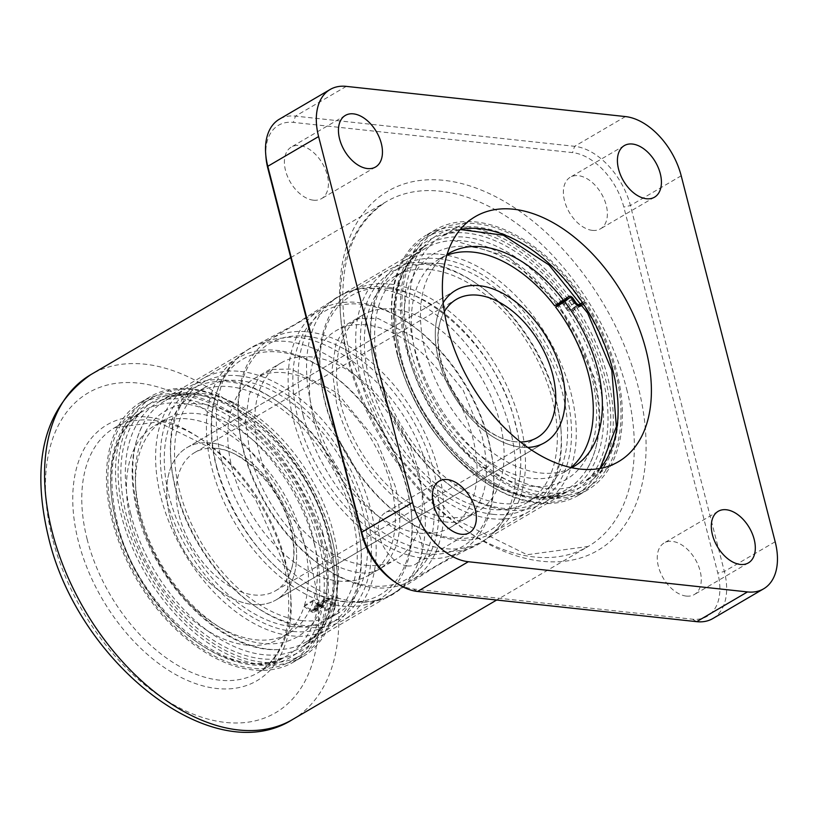 <?xml version="1.0" encoding="UTF-8"?>
<svg xmlns="http://www.w3.org/2000/svg" width="817" height="817" viewBox="0 0 817 817"><rect width="100%" height="100%" fill="white"/><g stroke="black" fill="none" stroke-linecap="round" stroke-linejoin="round"><path stroke-width="0.61" stroke-dasharray="4.08 3.06" d="M221.734 460.778A141.923 88.154 59.7 0 0 392.507 593.969A141.923 88.154 59.7 0 0 395.898 591.814A141.923 88.154 59.7 0 0 419.887 482.214A141.923 88.154 59.7 0 0 252.657 347.113A141.923 88.154 59.7 0 0 249.114 349.022A141.923 88.154 59.7 0 0 221.734 460.778M313.432 200.196A29.882 18.566 -120.3 0 1 287.523 176.492A29.882 18.566 -120.3 0 1 291.312 147.06A29.882 18.566 -120.3 0 1 299.379 145.497A29.882 18.566 -120.3 0 1 325.289 169.201A29.882 18.566 -120.3 0 1 321.5 198.643A29.882 18.566 -120.3 0 1 313.432 200.196M407.326 565.905A29.882 18.566 -120.3 0 1 381.427 542.192A29.882 18.566 -120.3 0 1 385.205 512.759A29.882 18.566 -120.3 0 1 393.283 511.197A29.882 18.566 -120.3 0 1 419.182 534.91A29.882 18.566 -120.3 0 1 415.404 564.343A29.882 18.566 -120.3 0 1 407.326 565.905M686.29 596.083A29.882 18.566 -120.3 0 1 660.391 572.38A29.882 18.566 -120.3 0 1 664.17 542.937A29.882 18.566 -120.3 0 1 672.248 541.385A29.882 18.566 -120.3 0 1 698.147 565.088A29.882 18.566 -120.3 0 1 694.368 594.521A29.882 18.566 -120.3 0 1 686.29 596.083M592.396 230.384A29.882 18.566 -120.3 0 1 566.498 206.67A29.882 18.566 -120.3 0 1 570.276 177.238A29.882 18.566 -120.3 0 1 578.344 175.675A29.882 18.566 -120.3 0 1 604.253 199.389A29.882 18.566 -120.3 0 1 600.475 228.821A29.882 18.566 -120.3 0 1 592.396 230.384M407.55 348.665A148.796 92.423 -120.3 0 1 436.258 231.497A148.796 92.423 -120.3 0 1 615.303 371.143A148.796 92.423 -120.3 0 1 586.596 488.311A148.796 92.423 -120.3 0 1 407.55 348.665M397.287 354.68A148.796 92.423 -120.3 0 1 425.994 237.512A148.796 92.423 -120.3 0 1 605.029 377.158A148.796 92.423 -120.3 0 1 576.332 494.326A148.796 92.423 -120.3 0 1 397.287 354.68M321.295 543.254A148.796 92.423 -120.3 0 1 292.588 660.422A148.796 92.423 -120.3 0 1 113.553 520.776A148.796 92.423 -120.3 0 1 142.25 403.608A148.796 92.423 -120.3 0 1 321.295 543.254M331.559 537.239A148.796 92.423 -120.3 0 1 302.862 654.417A148.796 92.423 -120.3 0 1 123.816 514.771A148.796 92.423 -120.3 0 1 152.524 397.593A148.796 92.423 -120.3 0 1 331.559 537.239M510.145 429.374A141.923 88.154 59.7 0 0 339.372 296.183A141.923 88.154 59.7 0 0 335.981 298.338A141.923 88.154 59.7 0 0 311.992 407.938A141.923 88.154 59.7 0 0 479.222 543.039A141.923 88.154 59.7 0 0 482.765 541.13A141.923 88.154 59.7 0 0 510.145 429.374M265.985 157.456A54.974 34.151 -120.3 0 1 293.364 122.397L572.513 152.605A54.974 34.151 -120.3 0 1 623.81 207.069L717.775 573.013A54.974 34.151 -120.3 0 1 692.316 619.184L413.157 588.975A54.974 34.151 -120.3 0 1 393.814 581.265M712.832 618.551A59.774 37.122 59.7 0 0 724.362 571.481L630.407 205.537A59.774 37.122 59.7 0 0 574.627 146.314L295.478 116.116A59.774 37.122 59.7 0 0 279.322 119.231M388.269 288.452A136.368 84.702 -120.3 0 1 515.507 423.543A136.368 84.702 -120.3 0 1 452.352 538.046A136.368 84.702 -120.3 0 1 404.374 518.928A136.368 84.702 -120.3 0 1 320.366 375.401A136.368 84.702 -120.3 0 1 388.269 288.452M389.75 284.05A139.717 86.786 -120.3 0 1 510.839 394.877A139.717 86.786 -120.3 0 1 493.162 532.5A139.717 86.786 -120.3 0 1 455.406 539.792A139.717 86.786 -120.3 0 1 406.253 520.194A139.717 86.786 -120.3 0 1 320.172 373.144A139.717 86.786 -120.3 0 1 351.994 291.342A139.717 86.786 -120.3 0 1 389.75 284.05M393.569 309.112A113.788 70.681 59.7 0 0 362.819 315.045A113.788 70.681 59.7 0 0 348.43 427.128A113.788 70.681 59.7 0 0 447.042 517.386A113.788 70.681 59.7 0 0 477.792 511.452A113.788 70.681 59.7 0 0 492.191 399.37A113.788 70.681 59.7 0 0 393.569 309.112M366.547 324.931A113.788 70.681 59.7 0 0 335.797 330.865A113.788 70.681 59.7 0 0 321.408 442.947A113.788 70.681 59.7 0 0 420.02 533.205A113.788 70.681 59.7 0 0 450.77 527.271A113.788 70.681 59.7 0 0 465.169 415.189A113.788 70.681 59.7 0 0 366.547 324.931M425.33 553.865A136.368 84.702 59.7 0 0 493.233 466.905A136.368 84.702 59.7 0 0 409.215 323.389A136.368 84.702 59.7 0 0 361.247 304.271A136.368 84.702 59.7 0 0 298.082 418.764A136.368 84.702 59.7 0 0 425.33 553.865M423.849 558.266A139.717 86.786 59.7 0 0 461.605 550.975A139.717 86.786 59.7 0 0 493.417 469.172A139.717 86.786 59.7 0 0 407.336 322.123A139.717 86.786 59.7 0 0 358.183 302.525A139.717 86.786 59.7 0 0 320.427 309.817A139.717 86.786 59.7 0 0 302.75 447.44A139.717 86.786 59.7 0 0 423.849 558.266M308.029 331.886A139.717 86.786 -120.3 0 1 429.119 442.712A139.717 86.786 -120.3 0 1 411.451 580.336A139.717 86.786 -120.3 0 1 373.696 587.627A139.717 86.786 -120.3 0 1 324.543 568.029A139.717 86.786 -120.3 0 1 238.462 420.98A139.717 86.786 -120.3 0 1 270.274 339.178A139.717 86.786 -120.3 0 1 308.029 331.886M343.61 601.7A136.368 84.702 59.7 0 0 411.513 514.741A136.368 84.702 59.7 0 0 327.505 371.224A136.368 84.702 59.7 0 0 279.526 352.107A136.368 84.702 59.7 0 0 216.372 466.599A136.368 84.702 59.7 0 0 343.61 601.7M342.129 606.102A139.717 86.786 59.7 0 0 379.885 598.81A139.717 86.786 59.7 0 0 411.707 517.008A139.717 86.786 59.7 0 0 325.626 369.958A139.717 86.786 59.7 0 0 276.463 350.36A139.717 86.786 59.7 0 0 238.707 357.652A139.717 86.786 59.7 0 0 221.039 495.276A139.717 86.786 59.7 0 0 342.129 606.102M338.309 581.04A113.788 70.681 59.7 0 0 369.059 575.107A113.788 70.681 59.7 0 0 383.449 463.025A113.788 70.681 59.7 0 0 284.827 372.766A113.788 70.681 59.7 0 0 254.077 378.7A113.788 70.681 59.7 0 0 239.687 490.782A113.788 70.681 59.7 0 0 338.309 581.04M365.332 565.221A113.788 70.681 59.7 0 0 396.082 559.288A113.788 70.681 59.7 0 0 410.471 447.205A113.788 70.681 59.7 0 0 311.849 356.947A113.788 70.681 59.7 0 0 281.109 362.881A113.788 70.681 59.7 0 0 266.71 474.963A113.788 70.681 59.7 0 0 365.332 565.221M306.549 336.287A136.368 84.702 -120.3 0 1 433.786 471.389A136.368 84.702 -120.3 0 1 370.632 585.881A136.368 84.702 -120.3 0 1 322.664 566.763A136.368 84.702 -120.3 0 1 238.646 423.247A136.368 84.702 -120.3 0 1 306.549 336.287M491.405 518.713A139.717 86.786 59.7 0 0 529.161 511.432A139.717 86.786 59.7 0 0 560.973 429.619A139.717 86.786 59.7 0 0 474.891 282.57A139.717 86.786 59.7 0 0 425.739 262.982A139.717 86.786 59.7 0 0 387.983 270.264A139.717 86.786 59.7 0 0 370.305 407.887A139.717 86.786 59.7 0 0 491.405 518.713M240.474 371.429A139.717 86.786 -120.3 0 1 361.563 482.265A139.717 86.786 -120.3 0 1 343.896 619.878A139.717 86.786 -120.3 0 1 306.14 627.17A139.717 86.786 -120.3 0 1 256.977 607.582A139.717 86.786 -120.3 0 1 170.896 460.533A139.717 86.786 -120.3 0 1 202.718 378.72A139.717 86.786 -120.3 0 1 240.474 371.429M492.886 514.322A136.368 84.702 59.7 0 0 560.789 427.362A136.368 84.702 59.7 0 0 476.771 283.846A136.368 84.702 59.7 0 0 428.802 264.718A136.368 84.702 59.7 0 0 365.638 379.221A136.368 84.702 59.7 0 0 492.886 514.322M440.312 263.574A131.047 81.404 59.7 0 0 404.905 270.407A131.047 81.404 59.7 0 0 388.32 399.493A131.047 81.404 59.7 0 0 501.904 503.446A131.047 81.404 59.7 0 0 537.32 496.603A131.047 81.404 59.7 0 0 553.895 367.527A131.047 81.404 59.7 0 0 440.312 263.574M430.048 269.579A131.047 81.404 59.7 0 0 394.631 276.422A131.047 81.404 59.7 0 0 378.057 405.498A131.047 81.404 59.7 0 0 491.64 509.451A131.047 81.404 59.7 0 0 527.047 502.618A131.047 81.404 59.7 0 0 543.632 373.532A131.047 81.404 59.7 0 0 430.048 269.579M439.066 258.713A136.368 84.702 -120.3 0 1 566.314 393.804A136.368 84.702 -120.3 0 1 503.149 508.307A136.368 84.702 -120.3 0 1 455.181 489.179A136.368 84.702 -120.3 0 1 371.163 345.662A136.368 84.702 -120.3 0 1 439.066 258.713M440.547 254.312A139.717 86.786 -120.3 0 1 561.647 365.138A139.717 86.786 -120.3 0 1 543.969 502.761A139.717 86.786 -120.3 0 1 506.213 510.053A139.717 86.786 -120.3 0 1 457.06 490.455A139.717 86.786 -120.3 0 1 370.979 343.406A139.717 86.786 -120.3 0 1 402.791 261.603A139.717 86.786 -120.3 0 1 440.547 254.312M238.993 375.83A136.368 84.702 -120.3 0 1 366.23 510.931A136.368 84.702 -120.3 0 1 303.076 625.434A136.368 84.702 -120.3 0 1 255.108 606.306A136.368 84.702 -120.3 0 1 171.09 462.79A136.368 84.702 -120.3 0 1 238.993 375.83M291.557 626.578A131.047 81.404 59.7 0 0 326.974 619.746A131.047 81.404 59.7 0 0 343.548 490.66A131.047 81.404 59.7 0 0 229.975 386.707A131.047 81.404 59.7 0 0 194.558 393.549A131.047 81.404 59.7 0 0 177.983 522.625A131.047 81.404 59.7 0 0 291.557 626.578M301.83 620.563A131.047 81.404 59.7 0 0 337.237 613.73A131.047 81.404 59.7 0 0 353.822 484.644A131.047 81.404 59.7 0 0 240.239 380.691A131.047 81.404 59.7 0 0 204.832 387.534A131.047 81.404 59.7 0 0 188.247 516.61A131.047 81.404 59.7 0 0 301.83 620.563M292.813 631.439A136.368 84.702 59.7 0 0 360.716 544.49A136.368 84.702 59.7 0 0 276.697 400.963A136.368 84.702 59.7 0 0 228.719 381.845A136.368 84.702 59.7 0 0 165.565 496.348A136.368 84.702 59.7 0 0 292.813 631.439M291.332 635.84A139.717 86.786 59.7 0 0 329.088 628.549A139.717 86.786 59.7 0 0 360.9 546.747A139.717 86.786 59.7 0 0 274.818 399.697A139.717 86.786 59.7 0 0 225.666 380.099A139.717 86.786 59.7 0 0 187.91 387.391A139.717 86.786 59.7 0 0 170.232 525.014A139.717 86.786 59.7 0 0 291.332 635.84M593.765 379.364A139.717 86.786 -120.3 0 1 587.341 468.55A139.717 86.786 -120.3 0 1 566.804 489.393A139.717 86.786 -120.3 0 1 529.048 496.675A139.717 86.786 -120.3 0 1 398.676 358.255A139.717 86.786 -120.3 0 1 425.637 248.225A139.717 86.786 -120.3 0 1 453.864 240.525A139.717 86.786 -120.3 0 1 463.392 240.944A139.717 86.786 -120.3 0 1 593.765 379.364M268.487 649.209A139.717 86.786 59.7 0 0 278.015 649.627A139.717 86.786 59.7 0 0 306.242 641.917A139.717 86.786 59.7 0 0 333.203 531.898A139.717 86.786 59.7 0 0 202.83 393.467A139.717 86.786 59.7 0 0 165.075 400.759A139.717 86.786 59.7 0 0 144.527 421.603A139.717 86.786 59.7 0 0 138.114 510.788A139.717 86.786 59.7 0 0 268.487 649.209M210.909 442.957A88.216 54.8 59.7 0 0 187.062 447.563A88.216 54.8 59.7 0 0 175.91 534.451A88.216 54.8 59.7 0 0 252.361 604.437A88.216 54.8 59.7 0 0 276.207 599.831A88.216 54.8 59.7 0 0 287.37 512.933A88.216 54.8 59.7 0 0 210.909 442.957A88.216 54.8 -120.3 0 1 293.232 530.356A88.216 54.8 -120.3 0 1 276.207 599.831A88.216 54.8 -120.3 0 1 252.371 604.427A88.216 54.8 -120.3 0 1 170.048 517.028A88.216 54.8 -120.3 0 1 187.073 447.563A88.216 54.8 -120.3 0 1 210.909 442.957M527.833 447.43A88.216 54.8 -120.3 0 1 520.97 447.195A88.216 54.8 -120.3 0 1 450.494 389.76A88.216 54.8 -120.3 0 1 443.151 302.75M444.325 311.747A80.066 49.735 59.7 0 0 442.048 316.353A80.066 49.735 59.7 0 0 440.904 362.421A80.066 49.735 59.7 0 0 515.445 441.721A80.066 49.735 59.7 0 0 515.609 441.742A80.066 49.735 59.7 0 0 520.572 441.987M544.806 442.589L276.207 599.831L544.806 442.589A88.216 54.8 -120.3 0 1 520.97 447.195A88.216 54.8 -120.3 0 1 438.647 359.797A88.216 54.8 -120.3 0 1 455.672 290.321L187.062 447.563M179.189 515.629A80.066 49.735 59.7 0 0 253.893 594.95A80.066 49.735 59.7 0 0 275.523 590.773A80.066 49.735 59.7 0 0 289.831 573.8A80.066 49.735 59.7 0 0 290.975 527.721A80.066 49.735 59.7 0 0 216.434 448.431A80.066 49.735 59.7 0 0 216.27 448.41A80.066 49.735 59.7 0 0 194.63 452.587A80.066 49.735 59.7 0 0 179.189 515.629M554.651 305.783L559.431 301.943A4.524 2.808 -120.3 0 1 559.645 301.79A4.524 2.808 -120.3 0 1 560.87 301.555A4.524 2.808 -120.3 0 1 561.585 301.728M562.3 302.086A4.524 2.808 -120.3 0 1 564.139 303.924L566.641 307.682A4.524 2.808 59.7 0 0 571.134 309.817A4.524 2.808 59.7 0 0 571.349 309.674L575.76 306.12A150.706 93.608 -120.3 0 0 466.936 227.3A150.706 93.608 -120.3 0 0 426.208 235.163L435.287 229.843A150.706 93.608 -120.3 0 1 476.015 221.979A150.706 93.608 -120.3 0 1 584.839 300.799L575.76 306.12M576.639 307.447A150.706 93.608 -120.3 0 1 578.487 495.286L587.566 489.965A150.706 93.608 -120.3 0 0 585.718 302.137L576.639 307.447L572.227 310.991A6.127 3.809 -120.3 0 1 571.941 311.195A6.127 3.809 -120.3 0 1 565.864 308.315L563.362 304.547A2.931 1.818 59.7 0 0 561.248 303.015A2.931 1.818 59.7 0 0 560.605 303.097M571.767 467.671A123.541 76.737 -120.3 0 1 540.456 472.972A123.541 76.737 -120.3 0 1 434.123 376.708A123.541 76.737 -120.3 0 1 447.001 254.536M570.981 467.498A123.541 76.737 -120.3 0 1 564.761 471.838A123.541 76.737 -120.3 0 1 531.377 478.282A123.541 76.737 -120.3 0 1 424.309 380.293A123.541 76.737 -120.3 0 1 439.934 258.601A123.541 76.737 -120.3 0 1 446.766 255.302M578.487 495.286A150.706 93.608 -120.3 0 1 537.76 503.149A150.706 93.608 -120.3 0 1 407.142 383.602A150.706 93.608 -120.3 0 1 426.208 235.163M587.566 489.965A150.706 93.608 -120.3 0 1 546.839 497.829A150.706 93.608 -120.3 0 1 416.221 378.291A150.706 93.608 -120.3 0 1 435.287 229.843M581.571 303.434L584.839 300.799M585.718 302.137L582.45 304.761M326.473 609.625L335.552 604.314A150.706 93.608 59.7 0 0 191.086 388.78A150.706 93.608 59.7 0 0 150.359 396.633L141.28 401.954A150.706 93.608 59.7 0 1 182.007 394.09A150.706 93.608 59.7 0 1 326.473 609.625L319.937 604.897A6.127 3.809 59.7 0 0 315.954 604.233A6.127 3.809 59.7 0 0 314.627 606.316L313.963 609.727A2.931 1.818 -120.3 0 1 313.33 610.728A2.931 1.818 -120.3 0 1 312.533 610.881A2.931 1.818 -120.3 0 1 311.42 610.411L304.465 605.366L313.544 600.056A123.541 76.737 59.7 0 0 289.923 483.286A123.541 76.737 59.7 0 0 197.469 413.637A123.541 76.737 59.7 0 0 164.094 420.081A123.541 76.737 59.7 0 0 148.459 541.763A123.541 76.737 59.7 0 0 255.527 639.762A123.541 76.737 59.7 0 0 288.912 633.318A123.541 76.737 59.7 0 0 313.187 601.169L320.264 606.306A4.524 2.808 59.7 0 0 321.99 607.031A4.524 2.808 59.7 0 0 323.215 606.796A4.524 2.808 59.7 0 0 324.196 605.254L324.86 601.833A4.524 2.808 -120.3 0 1 325.84 600.291A4.524 2.808 -120.3 0 1 328.781 600.781L335.327 605.52A150.706 93.608 59.7 0 1 302.637 656.766L293.558 662.076A150.706 93.608 59.7 0 0 326.249 610.84L335.327 605.52M304.465 605.366A123.541 76.737 59.7 0 0 280.844 488.607A123.541 76.737 59.7 0 0 188.39 418.958A123.541 76.737 59.7 0 0 155.005 425.402A123.541 76.737 59.7 0 0 139.38 547.084A123.541 76.737 59.7 0 0 246.448 645.073A123.541 76.737 59.7 0 0 279.833 638.628A123.541 76.737 59.7 0 0 304.108 606.49L311.185 611.616A4.524 2.808 59.7 0 0 312.911 612.341A4.524 2.808 59.7 0 0 314.137 612.107A4.524 2.808 59.7 0 0 315.117 610.565L315.781 607.154A4.524 2.808 -120.3 0 1 316.761 605.611A4.524 2.808 -120.3 0 1 319.702 606.102L326.249 610.84M335.552 604.314L329.016 599.576A6.127 3.809 59.7 0 0 325.033 598.912A6.127 3.809 59.7 0 0 323.706 600.995L323.042 604.417A2.931 1.818 -120.3 0 1 322.409 605.417A2.931 1.818 -120.3 0 1 321.612 605.571A2.931 1.818 -120.3 0 1 320.499 605.101L313.544 600.056M150.359 396.633A150.706 93.608 59.7 0 0 131.302 545.082A150.706 93.608 59.7 0 0 261.91 664.629A150.706 93.608 59.7 0 0 302.637 656.766M141.28 401.954A150.706 93.608 59.7 0 0 122.223 550.392A150.706 93.608 59.7 0 0 252.831 669.94A150.706 93.608 59.7 0 0 293.558 662.076M304.108 606.49L313.187 601.169M399.85 354.956A145.12 90.136 -120.3 0 1 467.058 233.111A145.12 90.136 -120.3 0 1 602.466 376.882A145.12 90.136 -120.3 0 1 535.258 498.727A145.12 90.136 -120.3 0 1 399.85 354.956M561.33 301.871A141.923 88.154 59.7 0 0 427.301 244.702A141.923 88.154 59.7 0 0 399.922 356.467A141.923 88.154 59.7 0 0 570.695 489.659A141.923 88.154 59.7 0 0 598.075 377.903A141.923 88.154 59.7 0 0 561.739 302.423M612.74 370.867A145.12 90.136 59.7 0 0 477.332 227.095A145.12 90.136 59.7 0 0 410.124 348.951A145.12 90.136 59.7 0 0 545.531 492.712A145.12 90.136 59.7 0 0 612.74 370.867M600.199 468.407A141.923 88.154 -120.3 0 1 585.289 481.121A141.923 88.154 -120.3 0 1 414.515 347.919A141.923 88.154 -120.3 0 1 441.895 236.164A141.923 88.154 -120.3 0 1 460.277 229.383M347.572 355.078A208.08 129.249 59.7 0 0 541.732 561.228A208.08 129.249 59.7 0 0 638.108 386.502A208.08 129.249 59.7 0 0 443.937 180.353A208.08 129.249 59.7 0 0 347.572 355.078M626.68 389.168A199.777 124.092 -120.3 0 1 588.138 546.481A199.777 124.092 -120.3 0 1 347.756 358.99A199.777 124.092 -120.3 0 1 386.288 201.676A199.777 124.092 -120.3 0 1 626.68 389.168M292.619 719.481A199.777 124.092 59.7 0 0 331.161 562.167A199.777 124.092 59.7 0 0 90.769 374.666M52.543 538.771A185.388 115.156 -120.3 0 1 138.41 383.102A185.388 115.156 -120.3 0 1 311.389 566.773A185.388 115.156 -120.3 0 1 225.533 722.432A185.388 115.156 -120.3 0 1 52.543 538.771M285.511 563.975A148.316 92.127 59.7 0 0 147.121 417.038A148.316 92.127 59.7 0 0 78.432 541.569A148.316 92.127 59.7 0 0 216.822 688.506A148.316 92.127 59.7 0 0 285.511 563.975M87.215 539.516A141.923 88.154 -120.3 0 1 114.594 427.761A141.923 88.154 -120.3 0 1 285.368 560.962A141.923 88.154 -120.3 0 1 257.988 672.718A141.923 88.154 -120.3 0 1 87.215 539.516M328.996 536.963A145.12 90.136 59.7 0 0 193.588 393.202A145.12 90.136 59.7 0 0 126.38 515.047A145.12 90.136 59.7 0 0 261.787 658.808A145.12 90.136 59.7 0 0 328.996 536.963M130.781 514.016A141.923 88.154 -120.3 0 1 158.151 402.26A141.923 88.154 -120.3 0 1 328.924 535.462A141.923 88.154 -120.3 0 1 301.555 647.217A141.923 88.154 -120.3 0 1 130.781 514.016M116.116 521.052A145.12 90.136 -120.3 0 1 183.325 399.207A145.12 90.136 -120.3 0 1 318.732 542.978A145.12 90.136 -120.3 0 1 251.524 664.824A145.12 90.136 -120.3 0 1 116.116 521.052M314.341 543.999A141.923 88.154 59.7 0 0 143.567 410.808A141.923 88.154 59.7 0 0 116.188 522.563A141.923 88.154 59.7 0 0 286.961 655.755A141.923 88.154 59.7 0 0 314.341 543.999M775.17 541.742L724.362 571.481L717.775 573.013M681.204 175.798L630.407 205.537L623.81 207.069M625.434 116.576L574.627 146.314L572.513 152.605M346.285 86.377L295.478 116.116L293.364 122.397M417.528 591.467L413.157 588.975M696.676 621.666L692.316 619.184M556.54 304.68A130.853 81.281 59.7 0 0 442.998 249.43A130.853 81.281 59.7 0 0 408.888 356.569A130.853 81.281 59.7 0 0 530.989 486.207A130.853 81.281 59.7 0 0 591.59 376.341A130.853 81.281 59.7 0 0 557.306 305.691M322.981 533.583A130.853 81.281 59.7 0 0 200.89 403.945A130.853 81.281 59.7 0 0 140.289 513.811A130.853 81.281 59.7 0 0 262.38 643.449A130.853 81.281 59.7 0 0 322.981 533.583M572.36 299.114L564.139 303.924M580.703 306.038L572.227 310.991M574.943 302.995L565.864 308.315M572.441 299.236L563.362 304.547M580.427 304.353L571.349 309.674M574.862 302.872L566.641 307.682M568.509 296.622L559.431 301.943M315.117 610.565L324.196 605.254M311.42 610.411L320.499 605.101M319.937 604.897L329.016 599.576M314.627 606.316L323.706 600.995M313.963 609.727L323.042 604.417M319.702 606.102L328.781 600.781M315.781 607.154L324.86 601.833M311.185 611.616L320.264 606.306M479.222 543.039L436.666 565.895L395.898 591.814M335.981 298.338L295.213 324.257L252.657 347.113M345.356 115.422L291.312 147.06M439.25 481.121L385.205 512.759M718.214 511.299L664.17 542.937M624.321 145.6L570.276 177.238M482.765 541.13L570.695 489.659C521.879 524.136 421.174 447.052 400.79 355.426C388.851 301.31 397.695 264.412 427.301 244.702L339.372 296.183M460.155 229.526L441.895 236.164L475.188 216.679M425.994 237.512L436.258 231.497M290.76 257.6L386.288 201.676C345.509 228.494 333.418 280.037 350.003 356.294L390.015 446.858L454.64 519.009L527.098 554.733L588.138 546.481L496.675 600.025M283.642 563.036L255.159 498.595L209.183 447.277L157.722 421.929L114.594 427.761L143.567 410.808C113.951 430.508 105.117 467.416 117.045 521.522C137.44 613.148 238.145 690.232 286.961 655.755L257.988 672.718C286.828 653.855 295.376 617.295 283.642 563.036M392.507 593.969L301.555 647.217C331.161 627.517 339.995 590.609 328.066 536.493C307.672 444.867 206.977 367.783 158.151 402.26L249.114 349.022M302.862 654.417L292.588 660.422M600.015 468.437L585.289 481.121L618.581 461.625M152.524 397.593L142.25 403.608M576.332 494.326L586.596 488.311M654.519 197.183L600.475 228.821M748.413 562.882L694.368 594.521M469.448 532.704L415.404 564.343M375.544 167.005L321.5 198.643M362.819 315.045L335.797 330.865M409.215 323.389L407.336 322.123M493.233 466.905L493.417 469.172M461.605 550.975L411.451 580.336M327.505 371.224L325.626 369.958M411.513 514.741L411.707 517.008M369.059 575.107L396.082 559.288M529.161 511.432L493.162 532.5M379.885 598.81L343.896 619.878M476.771 283.846L474.891 282.57M560.789 427.362L560.973 429.619M404.905 270.407L394.631 276.422M326.974 619.746L337.237 613.73M276.697 400.963L274.818 399.697M360.716 544.49L360.9 546.747M566.804 489.393L543.969 502.761M329.088 628.549L306.242 641.917M587.341 468.55C601.026 443.937 603.375 413.678 594.388 377.75L558.961 304.363M278.015 649.627C222.469 652.579 154.74 584.359 137.481 512.402C128.494 476.474 130.843 446.215 144.527 421.603M558.389 303.597L508.409 257.049L453.864 240.525M187.91 387.391L165.075 400.759M425.637 248.225L402.791 261.603M194.558 393.549L204.832 387.534M255.108 606.306L256.977 607.582M171.09 462.79L170.896 460.533M455.181 489.179L457.06 490.455M371.163 345.662L370.979 343.406M537.32 496.603L527.047 502.618M238.707 357.652L202.718 378.72M387.983 270.264L351.994 291.342M322.664 566.763L324.543 568.029M238.646 423.247L238.462 420.98M254.077 378.7L281.109 362.881M320.427 309.817L270.274 339.178M477.792 511.452L450.77 527.271M404.374 518.928L406.253 520.194M320.366 375.401L320.172 373.144M515.445 441.721C488.392 440.24 450.32 401.014 441.241 361.185C436.87 342.956 437.136 328.005 442.048 316.353M194.63 452.587L456.346 299.379M216.434 448.431C243.486 449.912 281.559 489.138 290.638 528.967C294.232 543.489 294.712 556.152 292.077 566.947L289.831 573.8M187.073 447.563L455.672 290.321M275.523 590.773L537.239 437.565M250.033 454.579C258.397 485.686 273.818 513.127 296.316 536.922C327.127 569.98 364.157 576.628 373.063 571.522C377.709 570.971 382.897 567.447 388.637 560.952L395.683 547.349C401.28 531.101 401.137 510.737 395.244 486.268L376.535 440.792L337.033 392.773L291.23 369.049L272 369.376L259.387 376.729L249.41 394.019L245.488 419.734L250.033 454.579M216.73 466.946C237.196 539.455 297.572 611.77 371.98 601.424C399.299 600.72 451.362 555.601 428.547 473.901C411.441 395.99 330.477 328.475 283.05 338.085C237.39 340.362 196.846 386.737 216.73 466.946M336.635 403.884L332.09 369.039L336.012 343.324L345.989 326.034L358.602 318.681L377.832 318.354L423.635 342.078L463.137 390.097L481.846 435.573C487.739 460.042 487.882 480.406 482.285 496.654L475.228 510.257C469.499 516.742 464.311 520.276 459.665 520.827C450.759 525.934 413.719 519.285 382.918 486.227C360.42 462.432 344.999 434.991 336.635 403.884M303.332 416.251C283.448 336.042 323.992 289.667 369.652 287.39C417.078 277.78 498.043 345.295 515.149 423.196C537.964 504.906 485.89 550.025 458.582 550.729C384.174 561.075 323.798 488.76 303.332 416.251M439.934 258.601L449.013 253.29M564.761 471.838L573.84 466.517M581.02 305.885L571.941 311.195M577.997 305.793L571.134 309.817M568.724 296.479L559.645 301.79M314.137 612.107L323.215 606.796M164.094 420.081L155.005 425.402M288.912 633.318L279.833 638.628M315.954 604.233L325.033 598.912M313.33 610.728L322.409 605.417M316.761 605.611L325.84 600.291"/><path stroke-width="1.23" d="M367.476 168.557A29.882 18.566 -120.3 0 1 341.567 144.854A29.882 18.566 -120.3 0 1 345.356 115.422A29.882 18.566 -120.3 0 1 353.424 113.859A29.882 18.566 -120.3 0 1 379.333 137.562A29.882 18.566 -120.3 0 1 375.544 167.005A29.882 18.566 -120.3 0 1 367.476 168.557M461.37 534.267A29.882 18.566 -120.3 0 1 435.471 510.554A29.882 18.566 -120.3 0 1 439.25 481.121A29.882 18.566 -120.3 0 1 447.328 479.559A29.882 18.566 -120.3 0 1 473.227 503.272A29.882 18.566 -120.3 0 1 469.448 532.704A29.882 18.566 -120.3 0 1 461.37 534.267M740.335 564.445A29.882 18.566 -120.3 0 1 714.436 540.742A29.882 18.566 -120.3 0 1 718.214 511.299A29.882 18.566 -120.3 0 1 726.293 509.747A29.882 18.566 -120.3 0 1 752.191 533.45A29.882 18.566 -120.3 0 1 748.413 562.882A29.882 18.566 -120.3 0 1 740.335 564.445M646.441 198.745A29.882 18.566 -120.3 0 1 620.542 175.032A29.882 18.566 -120.3 0 1 624.321 145.6A29.882 18.566 -120.3 0 1 632.399 144.037A29.882 18.566 -120.3 0 1 658.298 167.751A29.882 18.566 -120.3 0 1 654.519 197.183A29.882 18.566 -120.3 0 1 646.441 198.745M447.808 328.434A141.923 88.154 59.7 0 0 618.581 461.625A141.923 88.154 59.7 0 0 645.961 349.87A141.923 88.154 59.7 0 0 475.188 216.679A141.923 88.154 59.7 0 0 447.808 328.434M396.5 583.083L393.814 581.265A54.974 34.151 -120.3 0 1 361.86 534.512L267.905 168.568A54.974 34.151 -120.3 0 1 265.985 157.456L265.719 154.229A59.774 37.122 59.7 0 0 267.792 166.3L361.757 532.255A59.774 37.122 59.7 0 0 396.5 583.083A59.774 37.122 59.7 0 0 417.528 591.467L696.676 621.666A59.774 37.122 59.7 0 0 712.832 618.551L763.64 588.812A59.774 37.122 -120.3 0 1 747.484 591.927L468.335 561.728A59.774 37.122 -120.3 0 1 412.554 502.506L318.599 136.562A59.774 37.122 -120.3 0 1 330.129 89.492A59.774 37.122 -120.3 0 1 346.285 86.377L625.434 116.576A59.774 37.122 -120.3 0 1 681.204 175.798L775.17 541.742A59.774 37.122 -120.3 0 1 763.64 588.812M330.129 89.492L279.322 119.231A59.774 37.122 59.7 0 0 265.719 154.229M443.151 302.75A88.216 54.8 -120.3 0 1 455.672 290.321A88.216 54.8 -120.3 0 1 479.508 285.715A88.216 54.8 -120.3 0 1 555.968 355.701A88.216 54.8 -120.3 0 1 544.806 442.589A88.216 54.8 -120.3 0 1 527.833 447.43M455.672 290.321A88.216 54.8 -120.3 0 1 479.508 285.725A88.216 54.8 -120.3 0 1 561.82 373.124A88.216 54.8 -120.3 0 1 544.806 442.589M520.572 441.987A80.066 49.735 59.7 0 0 537.239 437.565A80.066 49.735 59.7 0 0 552.69 374.523A80.066 49.735 59.7 0 0 477.986 295.203A80.066 49.735 59.7 0 0 456.346 299.379A80.066 49.735 59.7 0 0 444.325 311.747M561.585 301.728A4.524 2.808 -120.3 0 1 562.3 302.086M447.001 254.536A123.541 76.737 -120.3 0 1 449.013 253.29A123.541 76.737 -120.3 0 1 482.398 246.846A123.541 76.737 -120.3 0 1 563.73 300.472L568.509 296.622A4.524 2.808 -120.3 0 1 568.724 296.479A4.524 2.808 -120.3 0 1 569.949 296.244A4.524 2.808 -120.3 0 1 573.217 298.613L575.719 302.372A4.524 2.808 59.7 0 0 580.213 304.506A4.524 2.808 59.7 0 0 580.427 304.353L581.571 303.434M582.45 304.761L581.306 305.681A6.127 3.809 -120.3 0 1 581.02 305.885A6.127 3.809 -120.3 0 1 574.943 302.995L572.441 299.236A2.931 1.818 59.7 0 0 570.327 297.705A2.931 1.818 59.7 0 0 569.531 297.858A2.931 1.818 59.7 0 0 569.388 297.95L564.7 301.728L555.621 307.049A123.541 76.737 -120.3 0 1 570.981 467.498M560.605 303.097A2.931 1.818 59.7 0 0 560.452 303.168A2.931 1.818 59.7 0 0 560.309 303.27L555.621 307.049M446.766 255.302A123.541 76.737 -120.3 0 1 473.319 252.157A123.541 76.737 -120.3 0 1 554.651 305.783L563.73 300.472M564.7 301.728A123.541 76.737 -120.3 0 1 573.84 466.517A123.541 76.737 -120.3 0 1 571.767 467.671M561.739 302.423A141.923 88.154 59.7 0 0 561.33 301.871M460.277 229.383A141.923 88.154 -120.3 0 1 612.668 369.355A141.923 88.154 -120.3 0 1 600.199 468.407M292.619 719.481C212.481 770.584 77.186 661.78 48.346 536.646C30.464 461.125 44.608 407.132 90.769 374.666A199.777 124.092 59.7 0 0 52.227 531.99A199.777 124.092 59.7 0 0 292.619 719.481L496.675 600.025M412.554 502.506L361.757 532.255L361.86 534.512M468.335 561.728L417.528 591.467M747.484 591.927L696.676 621.666M318.599 136.562L267.792 166.3L267.905 168.568M557.306 305.691A130.853 81.281 59.7 0 0 556.54 304.68M573.217 298.613L572.36 299.114M569.388 297.95L560.309 303.27M581.306 305.681L580.703 306.038M575.719 302.372L574.862 302.872M600.015 468.437L616.386 426.627L611.8 370.397L587.719 313.187L548.983 264.963L503.343 235.204L460.155 229.526M90.769 374.666L290.76 257.6M558.961 304.363L558.389 303.597M569.531 297.858L560.452 303.168M580.213 304.506L577.997 305.793"/></g></svg>
